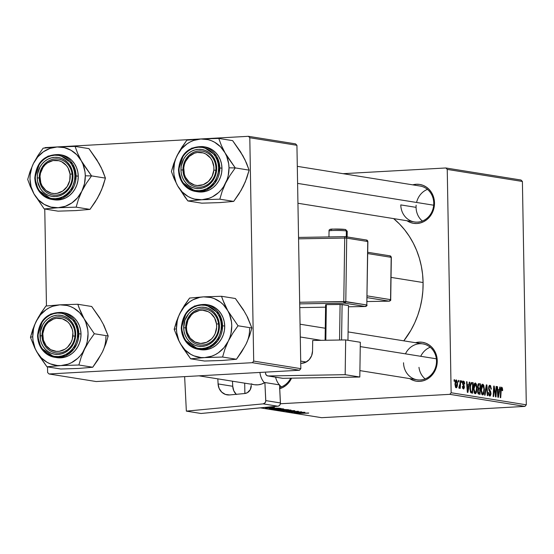 <?xml version="1.0" encoding="UTF-8"?>
<svg xmlns="http://www.w3.org/2000/svg" width="554" height="554" viewBox="0 0 554 554"><rect width="100%" height="100%" fill="white"/><g stroke="black" fill="none" stroke-linecap="round" stroke-linejoin="round"><path stroke-width="0.83" d="M434.488 202.896L433.754 203.069A18.171 16.447 99.1 0 1 414.392 221.932A18.171 16.447 99.1 0 1 400.777 204.904L416.068 207.355L400.777 204.904A18.171 16.447 -80.9 0 0 417.584 222.099A18.171 16.447 -80.9 0 0 433.754 203.069L434.488 202.896L433.263 210.478L429.502 217.057L426.836 219.647L423.782 221.628L420.451 222.93L416.975 223.504L413.485 223.317L410.112 222.389L406.989 220.741A19.688 17.811 99.1 0 0 425.347 220.721A19.688 17.811 99.1 0 0 434.488 202.896A19.688 17.811 99.1 0 0 412.744 184.856L416.289 184.267L419.78 184.447L423.145 185.375L426.268 187.023L429.018 189.309L431.289 192.162L432.999 195.458L434.08 199.087L434.488 202.896M348.078 331.908L422.903 343.902A18.171 16.447 99.1 0 1 436.51 360.931L437.244 360.751L436.836 356.942L435.756 353.32L434.045 350.017L431.774 347.171L429.025 344.879L425.901 343.238L422.536 342.31L419.046 342.123L415.5 342.711A19.688 17.811 99.1 0 1 437.244 360.751L436.51 360.931A18.171 16.447 -80.9 0 0 423.852 344.082A18.171 16.447 -80.9 0 0 405.459 353.847M297.297 166.345L420.147 186.04A18.171 16.447 99.1 0 1 433.754 203.069M423.09 282.533L391.034 277.395L423.09 282.533A84.817 76.736 -80.9 0 0 393.631 218.601L399.517 224.024L404.69 229.889L409.302 236.295L413.312 243.199L416.67 250.512L419.35 258.185L421.324 266.128L422.577 274.272L423.09 282.533L422.868 290.836L421.899 299.105L420.209 307.248L417.799 315.198L414.704 322.878L410.943 330.205L403.804 340.842A84.817 76.736 -80.9 0 0 423.09 282.533M521.002 180.022L445.845 167.973L343.037 173.679L445.845 167.973L447.244 169.406L451.143 392.758L526.3 404.815L522.401 181.456L447.244 169.406L445.845 167.973L521.002 180.022L522.401 181.456L521.002 180.022M475.159 393.742L476.454 392.357L475.519 392.405L476.454 392.357L476.98 387.779L476.516 387.807L476.98 387.779L475.374 382.966C474.079 383.493 473.469 385.432 473.538 388.79L474.356 383.707L475.457 382.987L476.447 384.289L476.973 389.019L476.198 392.966L475.346 393.742L474.473 393.229L473.538 388.79L475.325 393.742M468.788 384.919L469.286 382.128L469.785 382.205L467.901 392.44L467.334 392.35L466.537 381.685L467.001 381.761L467.202 384.663L468.788 384.919L467.202 384.663L467.001 381.761L466.537 381.685L467.334 392.35L467.901 392.44L469.785 382.205L469.286 382.128L468.788 384.919L466.787 385.03L468.788 384.919M501.695 387.184L500.657 389.968L500.241 397.627L500.712 397.696L501.114 390.307L500.636 390.335L501.114 390.307L501.689 388.416L502.166 390.681L502.63 390.618L502.166 390.646L502.63 390.618L502.651 389.663L501.495 387.198L502.402 387.939L502.63 390.618L502.166 390.681L501.889 388.534L501.315 388.749L500.712 397.696L500.241 397.627L500.747 388.936L501.592 387.177M489.937 385.3L488.593 388.181L490.532 393.472L489.791 394.857L488.78 394.912L489.791 394.857L488.905 392.793L488.441 392.814L488.905 392.551L488.441 392.585L489.798 396.089L490.996 393.485L490.532 393.506L490.996 393.485L490.429 391.089L489.431 391.145L490.429 391.089L489.861 390.238L488.933 390.286L489.861 390.238L489.196 389.095L488.663 389.13L489.196 389.095L489.057 388.153L488.593 388.181L488.794 386.422L489.411 385.404L490.519 385.598L491.384 389.095L490.92 389.15L490.401 386.803L489.764 386.526L489.203 387.108L489.134 388.88L490.657 391.574L490.989 394.053L490.276 395.999L489.542 395.999L488.85 395.092L488.441 392.585L488.905 392.551L489.708 394.836L490.318 394.586L490.532 393.34L488.919 390.251L488.593 388.181L489.93 386.533L490.775 387.578L490.92 389.15L491.384 389.095L489.764 385.286M484.563 395.106L486.322 384.857L486.918 384.954L487.783 395.625L487.312 395.549L486.571 386.401L485.062 395.189L484.563 395.106L485.062 395.189L486.571 386.401L487.312 395.549L487.783 395.625L486.918 384.954L486.322 384.857L484.563 395.106M482.569 394.926L483.864 393.541L482.929 393.596L483.864 393.541L484.39 388.963L483.933 388.991L484.39 388.963L482.783 384.151C481.488 384.677 480.879 386.623 480.948 389.974L481.772 384.898L482.783 384.151L483.801 385.321L484.397 389.587L483.607 394.157L482.763 394.933L481.883 394.42L480.948 389.974L482.742 394.933M454.065 381.194L454.148 379.698L454.612 379.774L454.543 381.27L454.065 381.194L454.543 381.27L454.612 379.774L454.148 379.698L454.065 381.194M478.822 383.652L477.596 386.734L478.317 383.832L480.609 383.943L480.041 394.386L478.282 393.929L477.666 392.184L478.192 388.956L477.596 386.734L478.192 388.956L477.624 391.436L478.282 393.929L480.041 394.386L480.609 383.943L478.691 383.652M499.299 389.808L499.798 387.017L500.297 387.101L498.413 397.329L497.845 397.239L497.049 386.574L497.52 386.65L497.714 389.559L499.299 389.808L497.714 389.559L497.52 386.65L497.049 386.574L497.845 397.239L498.413 397.329L500.297 387.101L499.798 387.017L499.299 389.808L497.298 389.919L499.299 389.808M495.761 392.8L496.121 386.429L496.592 386.505L496.017 396.948L495.525 396.865L494.092 387.696L493.628 396.56L493.157 396.491L493.732 386.048L494.216 386.124L495.657 395.279L495.761 392.8L495.657 395.279L494.216 386.124L493.732 386.048L493.157 396.491L493.628 396.56L494.092 387.696L495.525 396.865L496.017 396.948L496.592 386.505L496.121 386.429L495.761 392.8M463.58 381.076L462.521 383.126L463.92 387.052L463.449 388.029L462.604 388.077L463.449 388.029L462.812 386.422L462.355 386.484L463.449 388.991L464.384 386.955L463.92 386.983L464.384 386.955L463.553 384.594L462.819 384.635L463.553 384.594L462.583 383.825L463.096 383.797L462.985 383.112L462.521 383.139L463.573 382.031L464.273 384.06L464.73 383.853L463.276 381.09L464.314 381.699L464.73 383.998L464.273 384.06L463.92 382.281L463.158 382.246L463.047 383.638L464.21 385.757L464.356 387.613L463.726 388.963L462.68 388.271L462.355 386.484L462.812 386.422L463.324 387.987L463.913 387.267L462.542 383.506L462.694 381.824L463.414 381.062M471.17 382.682L473.199 382.752L472.631 393.195L470.692 392.502L469.91 389.088L470.159 384.995L471.17 382.682L469.889 388.444L470.948 392.793L472.631 393.195L473.199 382.752L471.876 382.544M456.122 387.814C457.133 387.391 457.59 385.84 457.5 383.153L457.036 383.181L457.5 383.153L456.344 379.912L454.979 384.428L455.263 381.381L455.79 380.176L456.461 379.947L457.424 382.025L457.369 385.584L456.78 387.468L455.644 387.481L454.979 384.428L456.261 387.821M458.352 381.879L458.435 380.383L458.899 380.459L458.83 381.955L458.352 381.879L458.83 381.955L458.899 380.459L458.435 380.383L458.352 381.879M459.176 388.306L459.896 386.699L459.806 388.271L460.277 388.34L460.693 380.75L460.222 380.674L460.042 383.707L460.222 380.674L460.693 380.75L460.277 388.34L459.806 388.271L459.896 386.699L459.425 388.146L458.857 387.973L459.017 386.803L459.37 387.059L459.695 386.429L460.042 383.707L459.017 386.803L459.204 388.299M461.482 382.378L461.558 380.889L462.022 380.958L461.953 382.454L461.482 382.378L461.953 382.454L462.022 380.958L461.558 380.889L461.482 382.378M449.8 394.344L280.372 403.755L449.8 394.344L451.143 392.758L447.244 169.406L522.401 181.456L526.3 404.815L524.95 406.394L449.8 394.344L451.143 392.758L526.3 404.815L524.95 406.394L449.8 394.344M260.394 407.869L321.618 417.688L524.95 406.394L321.618 417.688L260.394 407.869M275.892 408.866L283.731 408.99L275.49 409.475L272.838 409.219L275.151 408.907L273.15 409.351L275.927 409.482L283.419 408.866L275.892 408.866M274.036 407.952L265.456 408.09L274.459 407.453L272.45 407.702L274.036 407.952L272.45 407.702L274.459 407.453L265.456 408.09L274.036 407.952M308.592 413.146L298.364 413.367L308.71 413.014M288.932 411.636L298.384 411.303L289.908 411.809L287.9 411.456L291.065 411.684L293.765 411.137L291.065 411.684L288.696 411.373M282.678 410.846L294.839 410.722L285.906 411.366L293.094 410.743L282.678 410.846L293.094 410.743L285.906 411.366L294.243 410.625L282.678 410.846M283.302 410.05L291.141 410.182L282.471 410.659L280.303 410.479L281.868 410.147L280.559 410.535L283.336 410.666L290.829 410.057L283.302 410.05M282.471 409.385L288.53 409.711L278.163 410.126L276.952 409.711L282.471 409.385L276.564 409.835L278.163 410.126L288.53 409.711L282.471 409.385M304.548 412.848L295.968 412.979L304.977 412.349L302.969 412.591L304.548 412.848L302.969 412.591L304.977 412.349L295.968 412.979L304.548 412.848M297.699 412.446L304.513 412.273L294.132 412.688L300.531 411.947L291.279 412.231L301.653 411.816L295.275 412.55L301.653 411.816L291.279 412.231L300.531 411.947L294.132 412.688L304.513 412.273L297.699 412.446M270.366 406.878L271.931 407.051L271.245 407.225L269.556 406.961M268.378 407.086L264.944 407.405M266.038 407.329L267.166 407.225M278.856 408.208L281.12 408.527L269.161 408.637L275.539 408.166L278.856 408.208L272.021 408.291L269.196 408.658L270.754 408.935L281.12 408.527L278.856 408.208M244.695 383.16L244.875 393.499L244.695 383.16M295.531 143.874L248.4 136.312L45.068 147.606L44.742 147.987L45.068 147.606L248.4 136.312L249.799 137.745L253.697 361.104L300.829 368.659L296.93 145.3L249.799 137.745L248.4 136.312L295.531 143.874L296.93 145.3L295.531 143.874M96.154 381.54L299.485 370.245L252.354 362.69L49.022 373.978L96.154 381.54L299.485 370.245L300.829 368.659L296.93 145.3L249.799 137.745L253.697 361.104L300.829 368.659L299.485 370.245L252.354 362.69L253.697 361.104L252.354 362.69L49.022 373.978L47.616 372.544L49.022 373.978L96.154 381.54M44.763 209.017L46.46 305.967L44.763 209.017M47.519 366.88L47.616 372.544L47.519 366.88M279.722 388.707A19.688 17.811 99.1 0 0 291.563 378.167L288.551 382.897L285.885 385.487L282.831 387.468L279.5 388.769M437.244 360.751L436.019 368.334L434.426 371.817L432.259 374.913L429.592 377.503L426.538 379.49L423.208 380.792L419.731 381.367L416.234 381.18L412.869 380.252L409.745 378.604A19.688 17.811 99.1 0 0 428.104 378.583A19.688 17.811 99.1 0 0 437.244 360.751M436.51 360.931A18.171 16.447 99.1 0 1 417.148 379.795A18.171 16.447 99.1 0 1 403.534 362.759A18.171 16.447 -80.9 0 0 420.341 379.954A18.171 16.447 -80.9 0 0 436.51 360.931M290.705 378.181A18.171 16.447 99.1 0 1 279.659 387.454A18.171 16.447 -80.9 0 0 290.705 378.181M264.438 382.8A18.171 16.447 99.1 0 1 259.93 372.44A18.171 16.447 -80.9 0 0 264.438 382.8M278.108 409.877L282.138 409.87L278.108 409.877L281.377 409.482L282.138 409.87L278.627 409.69M282.367 409.669L286.854 409.683L282.907 409.461M289.673 410.112L283.662 410.036L281.702 410.479L289.673 410.112L283.71 410.569L281.48 410.182M298.398 411.331L297.99 411.2M287.443 411.587L287.789 411.698M303.17 412.869L297.366 412.979L303.17 412.869M269.971 406.968L270.733 407.017L269.646 407.225L270.366 407.287L271.626 406.975L270.899 406.899M265.234 407.412L268.538 407.031M267.222 407.176L266.155 407.329M272.658 407.973L266.848 407.986L272.658 407.973M279.438 408.499L270.394 408.603L279.438 408.499M274.292 409.288L280.379 409.267L274.078 409.212L282.263 408.769L280.379 409.267L282.471 408.783M454.141 379.802L454.612 379.774L454.141 379.802M478.123 384.081L480.609 383.943L478.123 384.081M478.317 390.03L478.261 392.53L479.639 393.091L479.812 389.836L479.639 393.091L477.818 393.021L478.843 392.959L478.088 391.463L477.624 391.491L478.088 391.463L478.317 390.03L477.714 390.064L479.065 389.711M478.753 384.933L478.185 385.688L478.199 387.855L479.882 388.61L480.076 385.085L479.882 388.61L478.019 388.714L479.882 388.61L477.915 388.513L478.898 388.458L478.06 386.837L477.603 386.865L478.06 386.837L478.753 384.933L477.777 384.982L479.203 384.947M481.544 393.762L483.081 393.451L483.857 390.895L483.926 388.839L483.483 392.675L482.562 393.693L481.544 393.749L482.562 393.693L481.412 390.168L480.955 390.189L481.412 390.168L482.769 385.383L483.926 388.839L483.545 386.353L482.769 385.383M482.603 385.39L481.53 385.452L482.686 385.376L481.883 386.353L481.412 389.753L481.703 392.461L482.562 393.693M486.301 384.988L486.918 384.954L486.301 384.988M486.052 386.429L486.571 386.401L486.052 386.429M485.692 388.52L486.232 388.486L485.692 388.52M490.92 389.123L491.384 389.095L490.92 389.123M489.674 386.547L488.746 386.595M488.753 386.581L489.93 386.533M488.787 394.926L489.791 394.857M502.651 389.663L502.187 389.691L502.651 389.663M499.777 387.128L500.297 387.101L499.777 387.128M497.056 386.678L497.52 386.65L497.056 386.678M497.277 389.58L497.714 389.559L497.277 389.58M499.071 391.006L498.171 396.138L497.769 396.165L498.171 396.138L498.011 393.485L497.568 393.513L498.011 393.485L497.804 390.805L497.367 390.826L499.071 391.006L497.804 390.805L498.171 396.138L499.071 391.006M496.114 386.533L496.592 386.505L496.114 386.533M493.635 387.724L494.092 387.696L493.635 387.724M493.489 390.473L493.974 390.445L493.489 390.473M493.725 386.152L494.216 386.124L493.725 386.152M494.777 392.37L495.248 392.343L494.777 392.37M495.262 395.3L495.657 395.279L495.262 395.3M464.73 383.853L464.266 383.88L464.73 383.853M462.604 388.084L463.449 388.029M469.266 382.232L469.785 382.205L469.266 382.232M466.544 381.782L467.001 381.761L466.544 381.782M466.759 384.691L467.202 384.663L466.759 384.691M468.552 386.11L467.659 391.249L467.251 391.269L467.659 391.249L467.493 388.596L467.057 388.617L467.493 388.596L467.292 385.909L466.856 385.937L468.552 386.11L467.292 385.909L467.659 391.249L468.552 386.11M470.948 382.876L473.199 382.752L470.948 382.876M472.666 383.901L472.23 391.9L470.429 392.003L472.23 391.9L470.374 391.858L471.551 391.796L470.277 391.56L470.962 391.519L470.353 388.589L469.896 388.61L470.353 388.589C470.277 385.473 470.845 383.88 472.07 383.804L470.997 384.303L470.394 386.99L470.568 390.632L471.551 391.796L472.23 391.9L472.666 383.901M470.45 383.86L472.07 383.804M474.134 392.571L475.671 392.26L476.447 389.704L476.516 387.655L476.073 391.484L475.152 392.509L474.127 392.564L475.152 392.509L474.002 388.977L473.538 389.005L474.002 388.977L475.36 384.192L476.516 387.655L476.211 385.404L475.36 384.192M475.194 384.206L474.113 384.261L475.27 384.192L474.466 385.169L473.995 388.562L474.293 391.269L475.152 392.509M455.346 386.9L456.371 386.775L456.87 385.542L457.036 383.195L456.122 386.858L455.346 386.9L456.122 386.858L455.443 384.504L454.986 384.531L455.443 384.504L456.358 380.875L457.036 383.195L456.358 380.875M456.261 380.882L455.395 380.93M458.428 380.487L458.899 380.459L458.428 380.487M461.558 380.986L462.022 380.958L461.558 380.986M281.702 410.479L288.302 410.424L289.887 409.967M266.855 408.083L267.437 408.069L266.855 408.083M282.263 408.921L274.071 408.997M455.395 380.923L456.302 380.875L455.45 383.908L456.122 386.858M99.852 318.356L91.687 306.487L77.816 304.264L91.687 306.487L99.602 317.65L103.91 325.343L108.182 335.973L105.876 343.757L102.448 351.922A30.484 27.582 -80.9 0 0 105.883 336.534M34.701 347.87L36.716 351.721A30.484 27.582 99.1 0 1 32.748 336.742L30.456 337.296L34.701 347.87L38.995 355.564L46.951 366.783L60.815 369.012L46.951 366.783L60.933 365.585L78.876 365.01L81.182 357.233L84.61 349.062L89.125 341.126L94.312 333.75L84.083 318.688L80.399 311.209L77.816 304.264L59.874 304.832L45.892 306.037L40.733 313.363L36.19 321.348L32.776 329.464L30.456 337.296L34.701 347.87M74.977 333.986A18.171 16.447 -80.9 0 0 58.177 316.791A18.171 16.447 -80.9 0 0 42.007 335.814L39.992 335.793A19.688 17.811 99.1 0 1 57.512 315.178A19.688 17.811 99.1 0 1 75.711 333.806L74.977 333.986A18.171 16.447 99.1 0 1 55.615 352.85A18.171 16.447 99.1 0 1 42.007 335.814A18.171 16.447 99.1 0 1 61.369 316.957A18.171 16.447 99.1 0 1 74.977 333.986L75.711 333.806L75.434 337.656L72.893 344.872L70.725 347.967L68.059 350.557L65.005 352.545L61.674 353.847L58.198 354.415L54.708 354.235L51.335 353.307L48.219 351.665L45.47 349.373L43.191 346.52L41.481 343.224L40.4 339.602L40.269 331.943L42.81 324.72L44.985 321.625L47.644 319.035L50.705 317.054L54.036 315.752L57.512 315.178L61.002 315.364L64.375 316.292L67.491 317.934L70.24 320.226L72.512 323.072L74.222 326.375L75.302 329.997L75.711 333.806A19.688 17.811 99.1 0 1 58.198 354.415A19.688 17.811 99.1 0 1 39.992 335.793L42.007 335.814A18.171 16.447 -80.9 0 0 58.807 353.009A18.171 16.447 -80.9 0 0 74.977 333.986M37.63 336.001L41.065 347.981L54.638 357.288L65.67 355.73L73.945 348.978L78.841 333.716L77.636 333.702C78.543 340.011 72.872 355.419 58.232 356.534C43.586 357.046 37.388 342.296 38.067 335.897L37.54 335.973L38.067 335.897L38.524 340.114L39.722 344.131L41.612 347.787L44.133 350.945L47.18 353.48L50.636 355.294L54.368 356.326L58.232 356.534L62.083 355.897L65.774 354.456L69.16 352.261L72.11 349.387L74.513 345.959L76.279 342.102L77.331 337.961L77.636 333.702L77.186 329.485L75.988 325.468L74.091 321.812L71.577 318.654L68.53 316.119L65.074 314.298L61.342 313.273L57.471 313.065L53.62 313.696L49.929 315.143L46.55 317.338L43.593 320.205L41.19 323.64L39.431 327.497L38.378 331.638L38.067 335.897C37.166 329.582 42.838 314.173 57.471 313.065C72.124 312.553 78.322 327.296 77.636 333.702L78.841 333.716A22.721 20.553 99.1 0 1 54.638 357.288A22.721 20.553 99.1 0 1 37.63 336.001L42.52 320.738L50.795 313.986L61.833 312.428A22.721 20.553 99.1 0 1 78.841 333.716L81.009 334.062L78.841 333.716L75.406 321.736L61.833 312.428C47.229 312.221 39.133 320.073 37.54 335.973C38.475 347.663 44.175 354.768 54.638 357.288L56.806 357.642A22.721 20.553 -80.9 0 0 81.009 334.062L80.538 329.672L79.291 325.489L77.318 321.68L74.693 318.391L71.521 315.752L67.92 313.855L64.035 312.781M55.725 357.434A22.721 20.553 -80.9 0 0 56.806 357.642M103.577 325.025L108.182 335.973L94.312 333.75L108.182 335.973L105.876 343.757L102.448 351.922L97.933 359.865L92.747 367.24L78.876 365.01L92.747 367.24L78.765 368.438L60.815 369.012L78.765 368.438L92.747 367.24L100.496 355.343M103.986 348.272L102.448 351.922M60.933 365.585L57.318 365.522L50.31 363.86L47.035 362.281L41.225 357.773L36.716 351.721L35.054 348.251L33.053 340.696L32.748 336.742L33.552 328.827L34.653 325.004L36.19 321.348L40.477 314.817L46.114 309.672L49.327 307.733L52.734 306.265L59.874 304.832L67.048 305.469L70.49 306.556L73.765 308.135L79.575 312.643L84.083 318.688L85.745 322.165L87.747 329.72L88.051 333.674L87.248 341.583L86.147 345.412L82.664 352.483L80.33 355.599L77.657 358.369L71.473 362.683L68.073 364.151L60.933 365.585A30.484 27.582 99.1 0 1 36.716 351.721L46.951 366.783L60.933 365.585L78.876 365.01L81.182 357.233L84.61 349.062L89.125 341.126L94.312 333.75L84.083 318.688A30.484 27.582 99.1 0 1 84.61 349.062A30.484 27.582 99.1 0 1 60.933 365.585M56.771 357.635L60.795 357.842L64.811 357.185L68.654 355.682L72.179 353.397L75.254 350.405L77.754 346.832L79.589 342.815L80.69 338.501L81.009 334.062A22.721 20.553 -80.9 0 0 64.001 312.775L61.833 312.428M78.987 307.657L77.816 304.264L59.874 304.832A30.484 27.582 99.1 0 1 84.083 318.688L78.987 307.657M36.19 321.348A30.484 27.582 99.1 0 1 59.874 304.832L45.892 306.037L38.364 317.262L34.334 325.42L30.456 337.296L32.748 336.742A30.484 27.582 99.1 0 1 36.19 321.348M281.418 386.886A18.171 16.447 99.1 0 1 279.541 385.051M279.375 384.864A18.171 16.447 99.1 0 1 275.594 377.184M74.901 336.126L72.893 335.925A16.662 15.076 99.1 0 1 56.363 351.381A16.662 15.076 99.1 0 1 42.81 333.674L42.083 333.674A18.171 16.447 -80.9 0 0 56.861 352.995A18.171 16.447 -80.9 0 0 74.901 336.126A18.171 16.447 99.1 0 1 55.615 352.85A18.171 16.447 99.1 0 1 42.083 333.674A18.171 16.447 99.1 0 1 61.369 316.957A18.171 16.447 99.1 0 1 74.901 336.126A18.171 16.447 -80.9 0 0 60.123 316.812A18.171 16.447 -80.9 0 0 42.083 333.674L42.81 333.674L44.528 327.414L46.176 324.651L48.274 322.276L53.475 319.049L56.383 318.315L62.256 318.751L67.45 321.632L69.548 323.868L72.325 329.492L72.899 332.663L72.311 339.138L71.175 342.185L67.436 347.323L64.97 349.214L59.32 351.284L56.363 351.381L50.719 349.692L46.162 345.731L43.385 340.108L42.81 333.674A16.662 15.076 99.1 0 1 59.347 318.218A16.662 15.076 99.1 0 1 72.893 335.925L74.901 336.126M218.532 323.875L216.531 324.028A16.662 15.076 99.1 0 1 203.63 343.203A16.662 15.076 99.1 0 1 186.587 329.609L185.86 329.969A18.171 16.447 -80.9 0 0 204.454 344.796A18.171 16.447 -80.9 0 0 218.532 323.875A18.171 16.447 99.1 0 1 199.322 344.865A18.171 16.447 99.1 0 1 185.86 329.969A18.171 16.447 99.1 0 1 205.077 308.98A18.171 16.447 99.1 0 1 218.532 323.875A18.171 16.447 -80.9 0 0 199.939 309.049A18.171 16.447 -80.9 0 0 185.86 329.969L186.587 329.609L187.28 332.753L190.257 338.245L194.96 341.998L200.666 343.438L206.51 342.344L211.6 338.896L213.609 336.43L215.16 333.605L216.649 327.282L216.531 324.028L214.599 317.968L210.686 313.259L208.159 311.646L202.452 310.205L199.488 310.434L193.921 312.747L191.518 314.748L187.958 320.039L186.469 326.361L186.587 329.609A16.662 15.076 99.1 0 1 199.488 310.434A16.662 15.076 99.1 0 1 216.531 324.028L218.532 323.875M425.126 378.901A18.171 16.447 99.1 0 1 418.976 367.344M436.358 358.805L360.259 346.603L436.358 358.805M321.175 340.336L300.282 336.984L321.175 340.336M420.742 356.298A18.171 16.447 99.1 0 1 430.202 347.24M243.552 310.378L235.395 298.509L221.524 296.286L235.395 298.509L243.31 309.672L247.617 317.366L251.89 327.996L249.584 335.779L246.156 343.944A30.484 27.582 -80.9 0 0 249.591 328.55M178.409 339.893L180.424 343.743A30.484 27.582 99.1 0 1 176.456 328.764L174.164 329.318L178.409 339.893L182.702 347.587L190.659 358.805L204.523 361.028L190.659 358.805L204.641 357.6L222.583 357.032L224.889 349.249L228.317 341.084L232.832 333.148L238.019 325.773L227.791 310.711L224.107 303.232L221.524 296.286L203.574 296.854L189.593 298.059L184.44 305.386L179.898 313.37L176.484 321.486L174.164 329.318L178.409 339.893M218.685 326.008A18.171 16.447 -80.9 0 0 201.878 308.813A18.171 16.447 -80.9 0 0 185.708 327.836L183.699 327.809A19.688 17.811 99.1 0 1 201.22 307.2A19.688 17.811 99.1 0 1 219.419 325.828L218.685 326.008A18.171 16.447 99.1 0 1 199.322 344.865A18.171 16.447 99.1 0 1 185.708 327.836A18.171 16.447 99.1 0 1 205.077 308.98A18.171 16.447 99.1 0 1 218.685 326.008L219.419 325.828L219.142 329.672L218.193 333.411L216.6 336.894L214.433 339.99L211.767 342.58L208.713 344.567L205.382 345.869L201.905 346.437L198.408 346.257L195.043 345.322L191.919 343.681L189.17 341.396L186.899 338.542L185.188 335.246L184.108 331.617L183.699 327.809L184.925 320.226L188.685 313.647L191.352 311.057L194.406 309.077L197.736 307.768L201.22 307.2L204.71 307.387L208.075 308.315L211.199 309.956L213.948 312.248L216.219 315.094L217.93 318.398L219.01 322.019L219.419 325.828A19.688 17.811 99.1 0 1 201.905 346.437A19.688 17.811 99.1 0 1 183.699 327.809L185.708 327.836A18.171 16.447 -80.9 0 0 202.515 345.031A18.171 16.447 -80.9 0 0 218.685 326.008M181.331 328.023L184.773 340.004L198.346 349.311L209.377 347.753L217.653 341.001L222.549 325.738L221.344 325.724C222.251 332.033 216.579 347.441 201.94 348.549C187.294 349.068 181.089 334.318 181.774 327.92L181.248 327.996L181.774 327.92L182.231 332.137L183.429 336.153L185.32 339.81L187.841 342.961L190.881 345.502L194.336 347.316L198.069 348.348L201.94 348.549L205.79 347.919L209.481 346.479L212.868 344.276L215.818 341.409L218.221 337.982L219.98 334.124L221.039 329.983L221.344 325.724L220.887 321.5L219.696 317.49L217.798 313.834L215.277 310.676L212.237 308.142L208.782 306.32L205.049 305.289L201.178 305.088L197.328 305.718L193.637 307.165L190.251 309.361L187.3 312.227L184.898 315.662L183.139 319.519L182.079 323.661L181.774 327.92C180.867 321.604 186.546 306.196 201.178 305.088C215.831 304.568 222.029 319.319 221.344 325.724L222.549 325.738A22.721 20.553 99.1 0 1 198.346 349.311A22.721 20.553 99.1 0 1 181.331 328.023L186.227 312.761L194.502 306.009L205.541 304.451A22.721 20.553 99.1 0 1 222.549 325.738L224.716 326.084L222.549 325.738L219.114 313.758L205.541 304.451C190.936 304.243 182.841 312.096 181.248 327.996C182.183 339.685 187.882 346.79 198.346 349.311L200.513 349.657A22.721 20.553 -80.9 0 0 224.716 326.084L224.245 321.687L222.999 317.511L221.025 313.702L218.401 310.413L215.229 307.768L211.628 305.877L207.743 304.804M199.433 349.456A22.721 20.553 -80.9 0 0 200.513 349.657M247.285 317.047L251.89 327.996L238.019 325.773L251.89 327.996L249.584 335.779L246.156 343.944L241.641 351.887L236.454 359.255L222.583 357.032L236.454 359.255L222.473 360.46L204.523 361.028L222.473 360.46L236.454 359.255L244.203 347.358M247.693 340.294L246.156 343.944M204.641 357.6L201.026 357.545L194.018 355.876L190.742 354.304L184.932 349.789L180.424 343.743L178.762 340.274L176.761 332.719L176.456 328.764L177.259 320.849L178.36 317.02L179.898 313.37L184.177 306.833L189.821 301.688L193.034 299.756L199.973 297.311L203.574 296.854L210.749 297.491L214.197 298.578L220.52 302.193L223.283 304.665L227.791 310.711L229.453 314.187L231.454 321.742L231.759 325.697L230.956 333.605L229.855 337.434L228.317 341.084L224.038 347.621L218.394 352.766L215.181 354.705L211.773 356.174L204.641 357.6A30.484 27.582 99.1 0 1 180.424 343.743L190.659 358.805L204.641 357.6L222.583 357.032L224.889 349.249L228.317 341.084L232.832 333.148L238.019 325.773L227.791 310.711A30.484 27.582 99.1 0 1 228.317 341.084A30.484 27.582 99.1 0 1 204.641 357.6M200.472 349.657L204.502 349.865L208.519 349.207L212.362 347.704L215.887 345.412L218.962 342.427L221.462 338.854L223.297 334.838L224.398 330.523L224.716 326.084A22.721 20.553 -80.9 0 0 207.702 304.797L205.541 304.451M222.694 299.679L221.524 296.286L203.574 296.854A30.484 27.582 99.1 0 1 227.791 310.711L222.694 299.679M179.898 313.37A30.484 27.582 99.1 0 1 203.574 296.854L189.593 298.059L182.072 309.284L178.042 317.435L174.164 329.318L176.456 328.764A30.484 27.582 99.1 0 1 179.898 313.37M39.403 180.085L40.123 179.731A16.662 15.076 99.1 0 1 53.032 160.549A16.662 15.076 99.1 0 1 70.074 174.15L72.068 173.998A18.171 16.447 -80.9 0 0 53.475 159.164A18.171 16.447 -80.9 0 0 39.403 180.085A18.171 16.447 99.1 0 1 58.613 159.095A18.171 16.447 99.1 0 1 72.068 173.998A18.171 16.447 99.1 0 1 52.859 194.987A18.171 16.447 99.1 0 1 39.403 180.085A18.171 16.447 -80.9 0 0 57.99 194.918A18.171 16.447 -80.9 0 0 72.068 173.998L70.074 174.15L68.142 168.091L66.397 165.514L61.695 161.761L58.918 160.729L53.032 160.549L47.457 162.869L45.061 164.863L43.046 167.322L40.47 173.243L40.006 176.477L40.816 182.875L42.056 185.784L45.975 190.5L51.28 193.145L54.209 193.554L57.166 193.325L62.74 191.012L67.152 186.553L69.721 180.632L70.074 174.15A16.662 15.076 99.1 0 1 57.166 193.325A16.662 15.076 99.1 0 1 40.123 179.731L39.403 180.085M83.64 164.725L81.327 160.833A30.484 27.582 99.1 0 1 85.295 175.812L91.555 175.895L81.327 160.833L77.643 153.347L75.06 146.401L88.931 148.624L99.159 163.686L102.843 171.172L105.426 178.118L91.555 175.895L83.64 164.725M39.251 177.959A18.171 16.447 -80.9 0 0 56.051 195.153A18.171 16.447 -80.9 0 0 72.221 176.124L72.955 175.943A19.688 17.811 99.1 0 1 55.442 196.559A19.688 17.811 99.1 0 1 37.236 177.931L39.251 177.959A18.171 16.447 99.1 0 1 58.613 159.095A18.171 16.447 99.1 0 1 72.221 176.124A18.171 16.447 99.1 0 1 52.859 194.987A18.171 16.447 99.1 0 1 39.251 177.959L37.236 177.931L37.513 174.081L40.054 166.865L42.229 163.769L44.888 161.179L47.949 159.192L51.28 157.89L54.756 157.322L58.246 157.502L61.619 158.43L64.735 160.071L67.484 162.364L69.756 165.217L71.466 168.513L72.546 172.142L72.685 179.794L71.729 183.533L67.969 190.112L65.303 192.702L62.249 194.683L58.918 195.984L55.442 196.559L51.951 196.372L48.579 195.444L45.463 193.803L42.713 191.511L40.435 188.665L37.644 181.74L37.236 177.931A19.688 17.811 99.1 0 1 54.756 157.322A19.688 17.811 99.1 0 1 72.955 175.943L72.221 176.124A18.171 16.447 -80.9 0 0 55.421 158.929A18.171 16.447 -80.9 0 0 39.251 177.959M54.015 199.772L58.038 199.987L62.055 199.329L65.898 197.826L69.423 195.534L72.498 192.543L74.998 188.969L76.833 184.953L77.934 180.639L78.252 176.2L76.085 175.853L72.65 163.873L59.077 154.566L48.046 156.124L39.77 162.876L34.791 178.111L35.318 178.035C34.41 171.726 40.082 156.318 54.721 155.203C69.368 154.691 75.566 169.441 74.88 175.84L78.252 176.2A22.721 20.553 -80.9 0 0 61.245 154.912L59.077 154.566A22.721 20.553 99.1 0 1 76.085 175.853A22.721 20.553 99.1 0 1 51.882 199.433A22.721 20.553 99.1 0 1 34.874 178.146L38.309 190.126L51.882 199.433L62.921 197.875L71.196 191.123L76.085 175.853L74.88 175.84L74.43 171.622L73.232 167.606L71.334 163.949L68.821 160.792L65.774 158.257L62.318 156.443L58.585 155.411L54.721 155.203L50.864 155.84L47.173 157.281L43.794 159.476L40.844 162.35L38.441 165.778L36.675 169.635L35.622 173.776L35.318 178.035L35.768 182.252L36.966 186.269L38.856 189.925L41.377 193.083L44.424 195.617L47.879 197.439L51.612 198.471L55.476 198.671L59.326 198.041L63.017 196.594L66.404 194.399L69.354 191.532L71.757 188.097L73.523 184.24L74.575 180.098L74.88 175.84C75.787 182.155 70.116 197.563 55.476 198.671C40.83 199.191 34.632 184.44 35.318 178.035L34.874 178.146M101.23 190.41L97.552 198.083L89.99 209.377L76.127 207.154L78.426 199.371L81.86 191.206L86.369 183.263L91.555 175.895L105.426 178.118L101.569 189.932L97.739 197.48M97.095 160.501L101.153 167.481L105.426 178.118L103.12 185.902L99.692 194.066L95.177 202.002L89.99 209.377L76.009 210.582L58.059 211.15L44.195 208.927L58.177 207.722L76.127 207.154L89.99 209.377L76.009 210.582L58.059 211.15L44.195 208.927L58.177 207.722L51.003 207.085L44.278 204.419L38.468 199.911L33.967 193.865L44.195 208.927L33.967 193.865L31.072 186.691L29.992 178.88L30.165 174.905L31.897 167.142L33.434 163.492L30.02 171.602L27.7 179.441L30.262 186.338L33.967 193.865A30.484 27.582 99.1 0 1 33.434 163.492L37.72 156.955L43.364 151.81L49.978 148.403L57.117 146.969L43.136 148.174L37.977 155.501L33.434 163.492L30.02 171.602L27.7 179.441L30.262 186.338L33.967 193.865A30.484 27.582 99.1 0 0 58.177 207.722L76.127 207.154L78.426 199.371L81.86 191.206L77.574 197.736L71.93 202.882L65.317 206.289L58.177 207.722A30.484 27.582 99.1 0 0 81.86 191.206L86.369 183.263L91.555 175.895L85.295 175.812L84.492 183.727L81.86 191.206A30.484 27.582 99.1 0 0 85.295 175.812L84.991 171.858L82.989 164.303L77.643 153.347L75.06 146.401L57.117 146.969L64.292 147.613L71.009 150.273L76.826 154.781L81.327 160.833A30.484 27.582 99.1 0 0 57.117 146.969L43.136 148.174L37.977 155.501L33.434 163.492A30.484 27.582 99.1 0 1 57.117 146.969L75.06 146.401L88.931 148.624L96.846 159.794L100.821 167.163M52.969 199.572A22.721 20.553 -80.9 0 0 54.05 199.779A22.721 20.553 -80.9 0 0 78.252 176.2L77.782 171.809L76.535 167.627L74.561 163.818L71.937 160.528L68.765 157.89L65.164 155.993L61.279 154.919M416.58 202.473A18.171 16.447 99.1 0 1 427.446 189.378M183.035 167.834L183.762 167.834A16.662 15.076 99.1 0 1 200.299 152.378A16.662 15.076 99.1 0 1 213.844 170.085L215.852 170.286A18.171 16.447 -80.9 0 0 201.074 150.972A18.171 16.447 -80.9 0 0 183.035 167.834A18.171 16.447 99.1 0 1 202.321 151.117A18.171 16.447 99.1 0 1 215.852 170.286A18.171 16.447 99.1 0 1 196.566 187.01A18.171 16.447 99.1 0 1 183.035 167.834A18.171 16.447 -80.9 0 0 197.813 187.155A18.171 16.447 -80.9 0 0 215.852 170.286L213.844 170.085L212.127 176.345L208.387 181.483L203.179 184.711L197.314 185.542L194.406 185.008L189.205 182.127L185.465 177.238L184.337 174.268L183.762 167.834L184.344 164.621L185.479 161.574L189.226 156.436L194.426 153.209L197.335 152.475L203.207 152.911L205.943 154.067L210.499 158.028L212.14 160.681L213.851 166.823L213.844 170.085A16.662 15.076 99.1 0 1 197.314 185.542A16.662 15.076 99.1 0 1 183.762 167.834L183.035 167.834M297.595 183.395L433.678 205.209L297.595 183.395M422.37 221.046A18.171 16.447 99.1 0 1 416.144 205.209M227.348 156.747L225.035 152.849A30.484 27.582 99.1 0 1 229.003 167.834L235.263 167.91L225.035 152.849L221.351 145.37L218.768 138.424L232.638 140.647L242.867 155.709L246.551 163.195L249.134 170.14L235.263 167.91L227.348 156.747M182.952 169.974A18.171 16.447 -80.9 0 0 199.759 187.169A18.171 16.447 -80.9 0 0 215.928 168.146L216.662 167.966A19.688 17.811 99.1 0 1 199.149 188.582A19.688 17.811 99.1 0 1 180.943 169.953L182.952 169.974A18.171 16.447 99.1 0 1 202.321 151.117A18.171 16.447 99.1 0 1 215.928 168.146A18.171 16.447 99.1 0 1 196.566 187.01A18.171 16.447 99.1 0 1 182.952 169.974L180.943 169.953L181.22 166.103L183.762 158.887L185.936 155.785L188.595 153.195L191.656 151.214L194.987 149.912L198.464 149.338L201.954 149.525L205.326 150.453L208.442 152.094L211.192 154.386L213.463 157.232L215.174 160.535L216.254 164.157L216.385 171.816L215.437 175.549L211.676 182.134L209.01 184.724L205.956 186.705L202.626 188.007L199.149 188.582L195.659 188.395L192.286 187.467L189.163 185.825L186.414 183.533L184.143 180.687L182.432 177.384L181.352 173.762L180.943 169.953A19.688 17.811 99.1 0 1 198.464 149.338A19.688 17.811 99.1 0 1 216.662 167.966L215.928 168.146A18.171 16.447 -80.9 0 0 199.128 150.951A18.171 16.447 -80.9 0 0 182.952 169.974M197.723 191.795L201.746 192.003L205.763 191.345L209.606 189.842L213.131 187.557L216.205 184.565L218.705 180.992L220.54 176.975L221.642 172.661L221.96 168.222L219.793 167.876L216.358 155.896L202.785 146.588L191.746 148.147L183.471 154.898L178.492 170.133L179.018 170.057C178.118 163.749 183.789 148.34 198.422 147.226C213.075 146.713 219.273 161.463 218.588 167.862L221.96 168.222A22.721 20.553 -80.9 0 0 204.945 146.935L202.785 146.588A22.721 20.553 99.1 0 1 219.793 167.876A22.721 20.553 99.1 0 1 195.59 191.455A22.721 20.553 99.1 0 1 178.582 170.168L182.017 182.141L195.59 191.455L206.621 189.897L214.897 183.145L219.793 167.876L218.588 167.862L218.131 163.645L216.939 159.628L215.042 155.972L212.528 152.814L209.481 150.279L206.026 148.458L202.293 147.433L198.422 147.226L194.572 147.863L190.881 149.303L187.494 151.498L184.544 154.372L182.141 157.8L180.382 161.657L179.33 165.798L179.018 170.057L179.475 174.275L180.673 178.291L182.564 181.947L185.084 185.105L188.131 187.64L191.587 189.461L195.32 190.486L199.184 190.694L203.034 190.064L206.725 188.616L210.111 186.421L213.061 183.547L215.464 180.119L217.23 176.262L218.283 172.121L218.588 167.862C219.495 174.171 213.823 189.586 199.184 190.694C184.537 191.206 178.34 176.456 179.018 170.057L178.582 170.168M244.937 182.432L241.26 190.105L233.698 201.4L219.827 199.177L222.133 191.393L225.561 183.229L230.076 175.286L235.263 167.91L249.134 170.14L245.277 181.954L241.447 189.503M240.803 152.516L244.861 159.504L249.134 170.14L246.828 177.917L243.4 186.089L238.885 194.025L233.698 201.4L219.716 202.605L201.767 203.173L187.903 200.95L201.885 199.745L219.827 199.177L233.698 201.4L219.709 202.605M244.529 159.185L240.554 151.81L232.638 140.647L218.768 138.424L200.825 138.992L186.843 140.197L179.316 151.429L175.286 159.58L171.408 171.456L173.97 178.353L177.668 185.888L187.903 200.95L201.767 203.173L219.716 202.605M200.825 138.992L207.999 139.629L211.441 140.716L214.717 142.295L220.527 146.803L225.035 152.849L226.697 156.325L228.698 163.88L229.003 167.834L228.2 175.75L227.098 179.572L223.615 186.643L221.281 189.759L218.608 192.529L212.424 196.843L209.024 198.311L201.885 199.745L194.71 199.108L191.262 198.02L187.986 196.441L182.176 191.933L177.668 185.888L176.006 182.411L174.004 174.856L173.7 170.902L174.503 162.987L175.604 159.164L177.142 155.508L181.428 148.978L187.065 143.832L190.278 141.893L193.685 140.425L200.825 138.992A30.484 27.582 99.1 0 1 225.035 152.849L221.351 145.37L218.768 138.424L200.825 138.992L186.843 140.197L181.684 147.523L177.142 155.508L173.727 163.624L171.408 171.456L173.97 178.353L177.668 185.888A30.484 27.582 99.1 0 1 177.142 155.508A30.484 27.582 99.1 0 1 200.825 138.992M196.677 191.594A22.721 20.553 -80.9 0 0 197.757 191.802A22.721 20.553 -80.9 0 0 221.96 168.222L221.489 163.832L220.243 159.649L218.269 155.84L215.644 152.551L212.473 149.912L208.872 148.015L204.987 146.942M185.133 197.3L187.903 200.95L201.885 199.745A30.484 27.582 99.1 0 1 177.668 185.888L185.133 197.3M225.561 183.229A30.484 27.582 99.1 0 1 201.885 199.745L219.827 199.177L222.133 191.393L225.561 183.229L230.076 175.286L235.263 167.91L229.003 167.834A30.484 27.582 99.1 0 1 225.561 183.229M344.269 229.356L345.024 229.453A1.517 1.371 99.1 0 1 346.375 230.942L346.285 236.78L346.375 230.942A9.086 0.616 -179.2 0 0 336.181 230.45A9.086 0.616 -179.2 0 0 329.041 230.942C328.806 229.557 330.198 228.941 333.217 229.1L345.239 229.467A1.517 1.371 -80.9 0 0 345.024 229.453A7.576 0.512 -179.2 0 0 334.969 229.058A7.576 0.512 -179.2 0 0 331.285 229.681L330.793 229.578M347.219 231.212A9.086 0.616 -179.2 0 0 346.375 230.942A1.517 1.371 -80.9 0 0 345.26 229.474L347.219 231.212L347.129 236.911M345.668 339.927L312.698 340.475L345.668 339.927L345.163 374.677L359.809 377.025L360.322 342.275L345.668 339.927L360.322 342.275L359.809 377.025L282.865 378.313L359.809 377.025L345.163 374.677L268.219 375.958L345.163 374.677L345.668 339.927M312.539 351.056L312.698 340.475L312.539 351.056A12.119 10.962 99.1 0 1 301.369 363.327L305.593 362.337L309.194 359.657L311.639 355.696L312.539 351.056M282.332 378.257L267.173 375.751L265.955 374.656L265.518 372.987A3.026 2.742 99.1 0 0 267.783 375.931L282.436 378.278A3.026 2.742 -80.9 0 0 282.865 378.313L268.219 375.958A3.026 2.742 99.1 0 1 267.783 375.931M300.739 363.334L301.369 363.327L300.739 363.334M340.087 304.388L339.567 340.031L340.087 304.388L348.473 305.489L347.96 340.294L348.473 305.489L342.102 304.465L341.576 339.997L342.102 304.465L326.348 304.617L340.087 304.388M325.828 340.26L326.348 304.617L325.828 340.26M325.613 304.742L325.094 340.267L325.613 304.742L326.348 304.617L325.613 304.742M366.388 240.021L367.738 241.509L366.81 304.97L343.778 301.521L344.713 238.061L346.721 238.137A1.517 1.371 -80.9 0 0 345.371 236.648A1.517 0.637 89 0 0 345.322 236.648A1.517 0.637 -91 0 1 345.371 236.648A1.517 1.371 99.1 0 1 346.721 238.137L344.713 238.061A1.517 0.637 -91 0 1 345.322 236.648A1.517 0.637 89 0 0 344.713 238.061L298.564 238.829L344.713 238.061L343.778 301.521L299.672 302.255L345.793 301.598L346.721 238.137L367.738 241.509L366.81 304.97L345.793 301.598L346.721 238.137L367.738 241.509A1.517 1.371 -80.9 0 0 366.388 240.021L367.738 241.592M365.411 306.501L344.394 303.128L299.7 303.876L344.394 303.128L365.411 306.501L348.452 306.784L365.46 306.507A1.517 0.637 -91 0 1 365.411 306.501A1.517 1.371 -80.9 0 0 366.81 304.97L365.411 306.501M299.762 307.595L325.579 307.172M390.563 299.631L367.08 295.871L390.709 299.679L389.171 301.168L366.997 301.535L389.22 301.168A1.517 0.637 -91 0 1 389.171 301.168A1.517 1.371 -80.9 0 0 390.563 299.631L391.186 257.326L390.563 299.631M389.836 255.837L391.186 257.326L367.704 253.566L391.186 257.326A1.517 1.371 -80.9 0 0 389.836 255.837L391.332 257.375L390.709 299.679C391.041 300.164 390.542 300.663 389.22 301.168L389.289 301.161M367.06 297.623L389.171 301.168L367.06 297.623M330.586 229.481L332.58 229.141M333.688 229.086L336.368 229.044M337.836 229.051L343.279 229.266M329.124 230.866A9.086 0.616 0.8 0 1 336.777 230.45A9.086 0.616 0.8 0 1 346.375 230.942M345.274 236.655L298.544 237.431L345.322 236.648L366.609 240.034M366.803 305.053L367.884 241.551M366.949 305.012C367.281 305.496 366.79 305.995 365.46 306.507L365.529 306.494M345.793 301.598A1.517 1.371 99.1 0 1 344.394 303.128L345.793 301.598M343.778 301.521L344.394 303.128A1.517 0.637 -91 0 1 343.778 301.521M236.371 394.49L233.802 390.812L232.735 386.276L218.082 383.929L219.149 388.458L221.725 392.142L225.416 394.42L229.661 394.94A12.119 10.962 99.1 0 1 227.147 394.857A12.119 10.962 99.1 0 1 218.082 383.929L217.833 378.853L218.082 383.929L232.735 386.276L232.479 381.2L232.735 386.276A12.119 10.962 -80.9 0 0 236.198 394.323M186.352 411.13L184.634 376.623L186.352 411.13L263.192 403.873L186.352 411.13L201.005 413.478L186.352 411.13M229.661 394.94L244.75 393.513L247.347 392.696L250.29 389.628L251.239 385.335A7.576 6.849 99.1 0 1 244.75 393.513L229.661 394.94M254.577 384.746L258.109 384.829L261.599 384.081L264.888 382.537L265.761 401.193L265.089 402.806L263.192 403.873L277.838 406.221L201.005 413.478L278.371 406.117L279.735 405.154L280.407 403.547L279.535 384.885L280.435 402.952L265.781 400.604L264.888 382.537L279.535 384.885L264.888 382.537A18.171 16.447 99.1 0 1 254.334 384.705A18.171 16.447 99.1 0 1 251.163 383.832M280.435 402.952L265.781 400.604A3.026 2.742 99.1 0 1 263.192 403.873L277.838 406.221A3.026 2.742 -80.9 0 0 280.435 402.952M478.843 389.697L477.783 389.76M478.864 384.912L477.777 384.975M198.955 375.827L254.334 384.705M417.148 379.795L359.906 370.612M306.23 362.011L300.697 361.125M325.267 328.245L300.053 324.208M59.077 154.566C44.472 154.365 36.377 162.211 34.791 178.111C35.719 189.8 41.418 196.905 51.882 199.433L54.05 199.779M297.941 203.263L414.392 221.932M202.785 146.588C188.18 146.381 180.085 154.234 178.492 170.133C179.427 181.823 185.126 188.928 195.59 191.455L197.757 191.802M328.958 236.918L329.041 230.942M389.22 301.168L366.997 301.542M367.724 252.278L390.051 255.858M365.46 306.507L348.452 306.791"/></g></svg>
